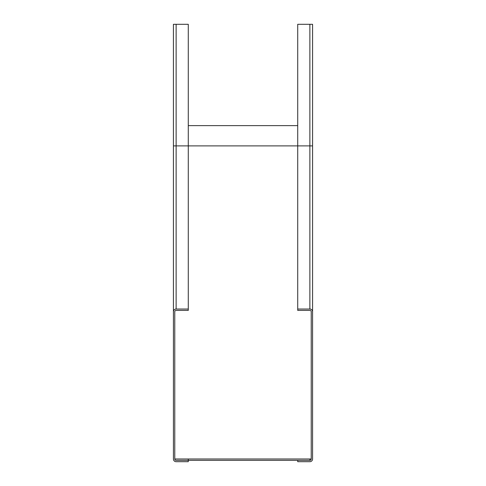 <?xml version="1.0" encoding="UTF-8"?>
<svg xmlns="http://www.w3.org/2000/svg" width="486" height="486" viewBox="0 0 486 486"><rect width="100%" height="100%" fill="white"/><g stroke="black" fill="none" stroke-linecap="round" stroke-linejoin="round"><path stroke-width="0.73" d="M188.282 458.997L188.282 460.351L176.126 460.351A1.349 1.349 0 0 1 174.772 458.997L174.772 311.733A1.349 1.349 0 0 1 176.126 310.384L188.282 310.384L188.282 309.029L176.126 309.029A2.703 2.703 0 0 0 173.423 311.733L173.423 458.997A2.703 2.703 0 0 0 176.126 461.7L188.282 461.7L188.282 460.351L297.718 460.351L297.718 461.7L309.874 461.7A2.703 2.703 0 0 0 312.577 458.997L312.577 24.3L297.718 24.3L297.718 145.891L188.282 145.891L188.282 309.029M297.718 125.631L188.282 125.631M174.772 458.997L174.772 311.733L174.772 458.997L311.228 458.997L311.228 311.733A1.349 1.349 0 0 0 309.874 310.384L297.718 310.384L297.718 145.891L309.874 145.891L309.874 309.029L297.718 309.029M309.874 24.3L309.874 145.891L312.577 145.891L312.577 458.997M311.228 458.997A1.349 1.349 0 0 1 309.874 460.351L297.718 460.351M312.577 311.733A2.703 2.703 0 0 0 309.874 309.029M188.282 24.3L188.282 145.891L176.126 145.891L176.126 24.3L188.282 24.3M176.126 24.3L173.423 24.3L173.423 458.997M309.874 458.997L309.874 460.351M176.126 309.029L176.126 145.891L173.423 145.891"/></g></svg>
